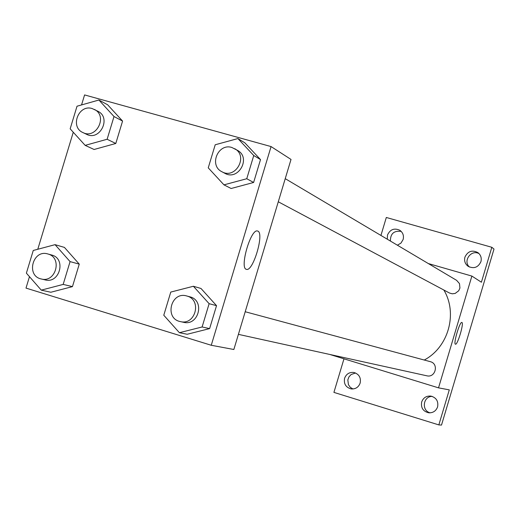 <?xml version="1.0" encoding="UTF-8"?>
<svg xmlns="http://www.w3.org/2000/svg" width="520" height="520" viewBox="0 0 520 520"><rect width="100%" height="100%" fill="white"/><g stroke="black" fill="none" stroke-linecap="round" stroke-linejoin="round"><path stroke-width="0.78" d="M432.244 396.416C423.046 396.136 421.239 410.813 430.228 412.841M479.082 253.65C471.159 249.171 462.644 261.04 469.456 267.053M401.187 231.4C393.952 230.464 390.364 233.681 390.41 241.066M355.55 372.983L351.098 374.537L348.94 376.903L347.822 379.925L348.433 384.683L350.272 387.296L352.95 388.979M380.933 235.443L386.315 217.477L491.822 247.286L494 249.073L441.506 425.074L438.841 424.912L333.918 392.392L343.915 359.028M428.331 263.562L471.881 276.075L438.522 387.855L329.752 354.451M387.322 239.233L387.485 235.04C390.124 229.392 394.231 227.799 399.802 230.269C402.935 232.564 404.04 235.638 403.13 239.499L400.978 243.087L397.397 245.206M464.925 257.114C467.831 251.147 472.193 249.672 478.01 252.681C480.831 255.047 481.806 258.043 480.922 261.671C478.166 267.462 473.928 269.022 468.188 266.351C465.101 264.004 464.016 260.923 464.925 257.114M491.822 247.286L481.403 282.224L471.881 276.075M438.522 387.855L449.293 389.87L438.841 424.912M461.916 322.478C464.178 322.92 457.522 345.3 455.462 344.188C453.07 344.13 459.778 321.36 461.864 322.459L461.916 322.478M421.675 401.979C423.312 397.716 426.387 395.753 430.892 396.091C436.319 397.637 438.555 401.232 437.6 406.874C436.059 410.95 433.141 412.932 428.838 412.822C423.124 411.463 420.738 407.849 421.675 401.979M344.591 378.281C346.268 373.965 349.369 372.028 353.88 372.476C359.034 374.094 361.127 377.624 360.159 383.065C358.56 387.244 355.576 389.2 351.208 388.928C345.839 387.446 343.629 383.897 344.591 378.281M424.262 360.029C448.494 347.217 457.938 313.378 443.84 290.017M238.407 334.36L426.816 375.798C435.428 378.072 439.069 363.909 430.443 361.699L245.206 311.74M285.233 178.666L456.606 280.332L459.498 283.621L459.927 288.015L458.725 290.752L455.188 293.423L452.25 293.813L449.436 293L278.278 201.78M81.549 104.936L84.585 94.926L271.07 146.575L291.018 159.439L233.85 349.499L211.256 345.267L26 288.1L29.471 276.666M37.778 249.269L73.268 132.243M193.388 286.26L200.993 288.47L216.528 305.656L209.612 328.614L187.2 334.262L179.394 332.703L163.781 315.237L170.768 292.078L193.388 286.26L209.125 303.687L202.111 326.976L179.394 332.703M98.898 100.028L107.647 104.78L122.577 121.069L115.791 143.481L94.101 149.487L85.156 145.366L70.161 128.817L77.019 106.216L98.898 100.028L114.01 116.532L107.127 139.263L85.156 145.366M271.07 146.575L211.256 345.267M55.061 244.66L64.434 247.41L79.261 264.127L72.456 286.618L50.85 292.253L41.275 290.141L26.384 273.15L33.261 250.471L55.061 244.66L70.07 261.612L63.167 284.414L41.275 290.141M237.913 138.56L244.875 142.857L260.514 159.595L253.617 182.475L231.12 188.5L223.958 184.853L208.247 167.843L215.208 144.768L237.913 138.56L253.754 155.519L246.76 178.731L223.958 184.853M257.81 231.088C264.543 233.123 253.071 271.856 246.48 269.341C239.258 268.717 250.614 228.839 257.406 230.971L257.81 231.088M221.884 171.724L224.803 173.277C238.322 181.239 251.42 157.84 237.588 150.404L231.855 147.478C218.023 142.922 208.741 165.497 221.884 171.724C235.482 179.732 248.651 156.189 234.748 148.714M244.875 142.857L260.514 159.595L253.617 182.475L231.12 188.5M253.754 155.519L260.514 159.595M246.76 178.731L253.617 182.475M180.375 321.594L183.541 322.289C198.542 326.281 205.212 300.749 190.183 296.907L186.706 295.964C170.905 291.077 164.086 318.63 180.375 321.594C195.462 325.605 202.169 299.923 187.057 296.069L186.706 295.964M200.993 288.47L216.528 305.656L209.612 328.614L187.2 334.262M209.125 303.687L216.528 305.656M202.111 326.976L209.612 328.614M82.882 132.542L86.522 134.284C99.885 141.407 111.644 117.748 97.935 111.293L92.157 108.544C78.591 104.078 69.732 126.978 82.882 132.542C96.317 139.698 108.134 115.908 94.361 109.421M107.647 104.78L122.577 121.069L115.791 143.481L94.101 149.487M114.01 116.532L122.577 121.069M107.127 139.263L115.791 143.481M41.255 278.974L45.136 279.89C59.592 283.992 66.45 258.804 51.902 255.086L47.801 253.948C32.747 249.171 25.747 275.899 41.255 278.974C55.783 283.094 62.686 257.757 48.061 254.026L47.801 253.948M64.434 247.41L79.261 264.127L72.456 286.618L50.85 292.253M70.07 261.612L79.261 264.127M63.167 284.414L72.456 286.618"/></g></svg>
